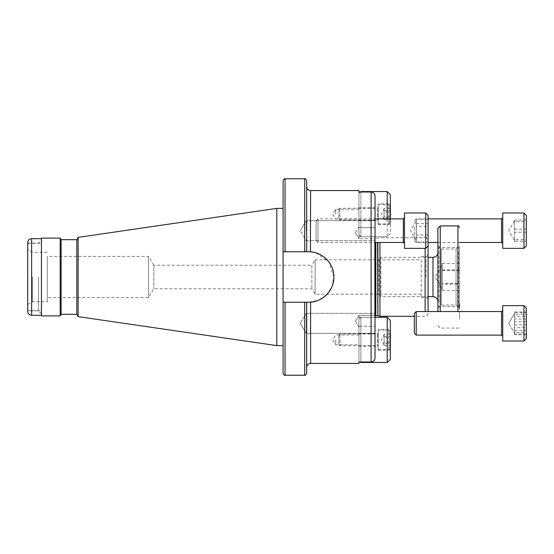 <?xml version="1.0" encoding="UTF-8"?>
<svg xmlns="http://www.w3.org/2000/svg" width="554" height="554" viewBox="0 0 554 554"><rect width="100%" height="100%" fill="white"/><g stroke="black" fill="none" stroke-linecap="round" stroke-linejoin="round"><path stroke-width="0.42" stroke-dasharray="2.77 2.08" d="M421.199 259.812L421.199 297.63L421.199 259.812L315.115 259.812L315.115 294.188L315.115 259.812L311.867 265.214L311.867 288.786L311.867 265.214L153.832 265.214L153.832 288.786L153.832 265.214L148.52 256.37L47.346 256.37L47.346 297.63L47.346 256.37M316.092 240.568L316.092 220.776L316.092 240.568L317.989 242.458L317.989 218.885L317.989 242.458L375.03 242.458L375.03 237.486C374.636 239.3 374.559 239.044 374.802 236.724L358.923 236.724L358.923 232.798L358.923 238.691L358.923 232.798L358.923 236.724L374.802 236.724C374.559 239.044 374.636 239.293 375.03 237.486L375.03 316.514C374.636 314.7 374.559 314.956 374.802 317.276L374.802 317.276C374.559 314.956 374.636 314.707 375.03 316.514L375.03 333.349L375.03 313.308L375.03 323.328L375.03 313.308L306.272 313.308L306.272 333.349L306.272 313.308L306.272 323.328L306.272 313.308L375.03 313.308M358.923 363.438L358.923 321.202L358.923 361.997L371.104 361.997C373.507 361.748 374.816 360.412 375.03 358.002L375.03 195.998C374.816 193.588 373.5 192.252 371.104 192.003L371.104 361.997M378.957 259.32L378.957 294.68L378.957 259.32L380.923 257.354L380.923 296.646L380.923 257.354L428.076 257.354L428.076 277L428.076 254.411L428.076 311.542M375.03 230.672L375.03 220.651L375.03 230.672M306.272 230.672L306.272 220.651L306.272 230.672M375.03 333.349L306.272 333.349L300.254 323.328L306.272 333.349L375.03 333.349L375.03 323.328M335.738 339.865L335.738 344.775L335.738 339.865M358.923 339.865L358.923 344.775L358.923 339.865M358.923 317.276L374.802 317.276L358.923 317.276L358.923 315.309L358.923 321.202L358.923 317.276M335.738 214.135L335.738 209.225L335.738 214.135M358.923 214.135L358.923 209.225L358.923 214.135M358.923 190.562L358.923 232.798L358.923 226.905L358.923 232.798L358.923 227.694L375.03 227.694L358.923 227.694L358.923 192.003L371.104 192.003M421.199 294.188L315.115 294.188L311.867 288.786L153.832 288.786L148.52 297.63L47.346 297.63M148.52 297.63L148.52 256.37L148.52 297.63M41.453 315.898L41.453 238.102M60.192 315.898L60.192 238.102M61.099 314.326L61.099 239.674M76.812 314.326L76.812 239.674M78.149 316.639L78.149 237.361M276.806 345.613L276.806 208.387M283.087 277L283.087 208.387L283.087 277M47.346 277L47.346 301.75L47.346 277M32.464 277L32.464 301.75L32.464 277M27.7 242.617L27.7 311.383M428.076 245.997L428.076 215.347M379.94 242.458L379.94 316.292M310.434 251.758L313.654 252.264M315.981 252.853L328.896 261.945L333.875 277L331.943 286.688L326.479 294.853M283.087 208.387L283.087 251.758L310.593 251.758L310.593 190.562M304.7 178.776L304.7 251.758L283.087 251.758L283.087 302.242L308.626 302.242A25.242 25.242 0 0 0 333.875 277A25.242 25.242 0 0 0 308.626 251.758A25.242 25.242 0 0 1 333.875 277A25.242 25.242 0 0 1 308.626 302.242L318.315 300.316M374.698 238.691L375.03 237.486L374.698 238.691L358.923 238.691L374.698 238.691M428.076 277L428.076 299.589L428.076 277M304.7 251.758L306.667 251.758L306.667 180.736M306.667 373.264L306.667 302.242L306.667 367.371L306.667 302.242L304.7 302.242L304.7 375.224M285.054 375.224L285.054 302.242L304.7 302.242M285.054 302.242L283.087 302.242L283.087 373.264M306.667 251.758L310.593 251.758M310.593 363.438L310.593 302.242L306.667 302.242M283.184 251.758L308.626 251.758M283.087 302.242L308.626 302.242M358.923 326.306L375.03 326.306L358.923 326.306M526.3 220.056L514.514 220.056L514.514 240.609L514.514 221.593L526.3 221.593L526.3 220.056L526.3 241.288L526.3 221.593M502.727 235.588L502.727 217.708L502.727 235.588M414.323 226.918L414.323 240.568L414.323 226.918M416.213 226.198L416.213 242.458L416.213 226.198M502.727 248.351L502.727 212.992M523.946 248.351L523.946 212.992M526.3 245.997L526.3 215.347M514.514 220.056L514.514 221.593M526.3 232.209L514.514 232.209L514.514 220.734L514.514 239.75L526.3 239.75M514.514 232.209L514.514 241.288L526.3 241.288M514.514 241.288L514.514 239.75M514.514 229.134L526.3 229.134M437.895 256.017L437.895 301.556L437.895 256.017M459.508 301.341L459.508 248.517L459.508 301.341M458.525 251.821L458.525 306.466L458.525 251.821M437.895 252.659L437.895 305.483L437.895 252.659M438.879 302.179L438.879 247.534L438.879 302.179M442.217 284.07L442.217 265.214L442.217 290.608L442.217 284.07L459.508 284.07L459.508 263.392L459.508 284.07M442.217 290.608L459.508 290.608M442.217 283.537L442.217 263.392L442.217 283.537L459.508 283.537M442.217 269.93L459.508 269.93M442.217 263.392L459.508 263.392M442.217 270.463L459.508 270.463M459.508 319.305L459.508 311.542L459.508 319.305M437.895 308.433L437.895 245.567L437.895 308.433L441.33 304.998L441.33 249.002L441.33 304.998L456.067 304.998L456.067 249.002L456.067 304.998L459.508 308.433L459.508 245.567L459.508 303.855M437.895 228.283L437.895 311.542M440.25 311.542L440.25 225.921M41.453 277L41.453 238.691L41.453 277M38.503 277L38.503 310.891L38.503 277M428.076 235.021L416.283 235.021L416.283 220.734L416.283 223.657L428.076 223.657L428.076 242.043L428.076 223.657M404.496 242.673L404.496 217.708L404.496 242.673M404.496 248.351L404.496 212.992M425.714 248.351L425.714 212.992M416.283 235.021L416.283 223.657M428.076 219.301L416.283 219.301L416.283 240.609L416.283 237.687L428.076 237.687M416.283 219.301L416.283 226.323L428.076 226.323M416.283 226.323L416.283 237.687M416.283 242.043L428.076 242.043M389.961 216.337L384.067 216.337L384.067 209.142L384.067 210.617L389.961 210.617L389.961 219.848L389.961 210.617M378.174 220.035L378.174 207.75L378.174 220.035M338.882 209.696L338.882 218.941L338.882 209.696M339.969 208.685L339.969 220.028L339.969 208.685M378.174 205.056L378.174 223.954L378.174 205.056M388.783 205.056L388.783 223.954L388.783 205.056M389.961 206.143L389.961 222.777L389.961 206.143M384.067 216.337L384.067 210.617M389.961 208.422L384.067 208.422L384.067 219.128L384.067 217.646L389.961 217.646M384.067 208.422L384.067 211.933L389.961 211.933M384.067 211.933L384.067 217.646M384.067 219.848L389.961 219.848M378.174 329.651L378.174 350.08L378.174 329.651L390.355 329.651L390.355 350.08L390.355 329.651M378.174 350.08L390.355 350.08M358.923 333.577L358.923 346.153L358.923 333.577L378.174 333.577L378.174 346.153L378.174 333.577M358.923 346.153L378.174 346.153M375.03 317.276L360.883 317.276L360.883 362.454L387.211 362.454L387.211 317.276L360.883 317.276L358.923 319.236L358.923 360.495L358.923 319.236L360.883 317.276L360.883 361.997M387.211 362.454L390.355 359.317L390.355 320.42L387.211 317.276M360.425 361.997L360.883 362.454M526.3 318.979L514.514 318.979L514.514 333.266L514.514 330.343L526.3 330.343L526.3 311.957L526.3 330.343M502.727 311.327L502.727 336.292L502.727 311.327M414.323 332.483L414.323 313.432L414.323 332.483M416.213 334.235L416.213 311.542L416.213 334.235M502.727 339.685L502.727 305.649L502.727 339.685M523.946 339.685L523.946 305.649L523.946 339.685M526.3 337.504L526.3 308.003L526.3 337.504M514.514 318.979L514.514 330.343M526.3 334.699L514.514 334.699L514.514 313.391L514.514 316.313L526.3 316.313M514.514 334.699L514.514 327.677L526.3 327.677M514.514 327.677L514.514 316.313M514.514 311.957L526.3 311.957M378.174 203.92L378.174 224.349L378.174 203.92L390.355 203.92L390.355 224.349L390.355 203.92M378.174 224.349L390.355 224.349M358.923 207.847L358.923 220.423L358.923 207.847L378.174 207.847L378.174 220.423L378.174 207.847M358.923 220.423L378.174 220.423M390.355 218.885L390.355 233.58L387.211 236.724L387.211 191.546L360.883 191.546L358.923 193.505L358.923 234.764L358.923 193.505L360.425 192.003M360.883 192.003L360.883 236.724L387.211 236.724L360.883 236.724L360.883 191.546M387.211 191.546L390.355 194.683L390.355 233.58L387.211 236.724L387.211 218.885M360.883 236.724L358.923 234.764L360.883 236.724M389.961 342.067L384.067 342.067L384.067 334.872L384.067 336.354L389.961 336.354L389.961 345.578L389.961 336.354M378.174 345.765L378.174 333.48L378.174 345.765M338.882 335.426L338.882 344.671L338.882 335.426M339.969 334.415L339.969 345.758L339.969 334.415M378.174 330.786L378.174 349.685L378.174 330.786M388.783 330.786L388.783 349.685L388.783 330.786M389.961 331.874L389.961 348.508L389.961 331.874M384.067 342.067L384.067 336.354M389.961 334.152L384.067 334.152L384.067 344.858L384.067 343.383L389.961 343.383M384.067 334.152L384.067 337.663L389.961 337.663M384.067 337.663L384.067 343.383M384.067 345.578L389.961 345.578M526.3 333.944L514.514 333.944L514.514 313.391L514.514 332.407L526.3 332.407L526.3 333.944L526.3 312.712L526.3 332.407M502.727 318.411L502.727 336.292L502.727 318.411M414.323 333.224L414.323 313.432L416.213 311.542L501.55 311.542L501.571 335.115M416.213 335.115L416.213 311.542M502.727 341.008L502.727 305.649L523.946 305.649L523.946 341.008M526.3 338.653L526.3 308.003L523.946 305.649M514.514 333.944L514.514 332.407M526.3 321.791L514.514 321.791L514.514 333.266L514.514 314.25L526.3 314.25M514.514 321.791L514.514 312.712L526.3 312.712M514.514 312.712L514.514 314.25M514.514 324.866L526.3 324.866M426.109 277L426.109 256.37L426.109 277M425.126 248.351L425.126 311.542M377.89 242.458L377.89 315.738M377.586 242.458L377.586 315.704M375.82 242.458L375.82 315.704M374.684 317.276L374.649 236.953L374.636 316.881L375.03 316.002M285.054 251.758L285.054 178.776M501.55 218.885L501.55 242.458M432.986 257.354L432.986 296.646M457.936 225.921L457.936 311.542M31.626 238.691L31.626 315.309M403.319 218.885L403.319 242.458M377.683 208.685L377.683 220.028L377.683 208.685M377.683 334.415L377.683 345.758L377.683 334.415M355.377 232.798L358.923 238.691L355.377 232.798L358.923 226.905L355.377 232.798M355.377 321.202L358.923 327.095L355.377 321.202L358.923 315.309L374.698 315.309L358.923 315.309L355.377 321.202M421.199 256.37L426.109 256.37C426.746 256.751 427.397 256.093 428.076 254.411M421.199 297.63L426.109 297.63C426.746 297.249 427.397 297.907 428.076 299.589M306.272 240.692L375.03 240.692L306.272 240.692L300.254 230.672L306.272 240.692M358.923 334.955L335.738 334.955L332.788 339.865L335.738 344.775L358.923 344.775M358.923 209.225L335.738 209.225L332.788 214.135L335.738 219.045L358.923 219.045M27.7 304.506L32.464 301.75L47.346 301.75M27.7 243.338L41.453 243.338M374.684 236.724L374.636 277L374.636 237.119L375.82 238.296L379.94 237.708L425.126 237.708C426.919 237.881 427.896 238.864 428.076 240.658M428.076 313.342C427.896 315.136 426.919 316.119 425.126 316.292L414.323 316.292M27.7 310.662L41.453 310.662M47.346 252.25L32.464 252.25L27.7 249.494M300.254 230.672L306.272 220.651L375.03 220.651L306.272 220.651L300.254 230.672M300.254 323.328L306.272 313.308L300.254 323.328M514.514 220.734L508.78 230.672L514.514 240.609M414.323 220.776L416.213 218.885L428.076 218.885M414.323 240.568L416.213 242.458L428.076 242.458M437.895 242.458L459.508 242.458M459.508 305.483L458.525 306.466L438.879 306.466L437.895 305.483M378.957 294.68L380.923 296.646L428.076 296.646M442.217 288.786L435.132 277L442.217 265.214M437.895 248.517L438.879 247.534L458.525 247.534L459.508 248.517M437.895 325.717L440.25 328.079L457.936 328.079C458.428 328.37 458.947 327.843 459.508 326.507M437.895 245.567L441.33 249.002L456.067 249.002L459.508 245.567M41.453 313.834L38.503 310.891L27.7 310.891M27.7 243.109L38.503 243.109L41.453 240.166M416.283 240.609L410.549 230.672L416.283 220.734M316.092 220.776L317.989 218.885L375.03 218.885M384.067 219.128L381.187 214.135L384.067 209.142M338.882 209.329L339.969 208.242L377.683 208.242L378.174 207.75M338.882 218.941L339.969 220.028L377.683 220.028L378.174 220.52M378.174 223.954L388.783 223.954L389.961 222.777M389.961 205.492L388.783 204.315L378.174 204.315M508.78 323.328L514.514 333.266L508.78 323.328L514.514 313.391L508.78 323.328M501.55 311.542L502.727 310.365M384.067 344.858L381.187 339.865L384.067 334.872M338.882 335.059L339.969 333.972L377.683 333.972L378.174 333.48M338.882 344.671L339.969 345.758L377.683 345.758L378.174 346.25M378.174 349.685L388.783 349.685L389.961 348.508M389.961 331.223L388.783 330.046L378.174 330.046"/><path stroke-width="0.83" d="M375.03 323.328L375.03 333.349M41.453 238.102L41.453 315.898L60.192 315.898L60.192 238.102L41.453 238.102M60.192 238.102L61.099 239.674L61.099 314.326L76.812 314.326L78.149 316.639L276.806 345.613L283.087 345.613M61.099 239.674L76.812 239.674L76.812 314.326M76.812 239.674L78.149 237.361L78.149 316.639M78.149 237.361L276.806 208.387L276.806 345.613M428.076 311.542L428.076 245.997L428.076 257.354L432.986 257.354C435.97 257.063 437.605 255.429 437.895 252.444M377.89 242.458L377.89 315.738L379.94 316.292L379.94 242.458M375.03 313.308L375.03 242.458L403.319 242.458L403.319 218.885L404.496 217.708M304.7 302.242L285.054 302.242L285.054 375.224L304.7 375.224L304.7 302.242L310.593 302.242L310.593 363.438L358.923 363.438L358.923 361.997L371.104 361.997C373.507 361.741 374.816 360.412 375.03 358.002L375.03 195.998C374.816 193.588 373.507 192.252 371.104 192.003L358.923 192.003L358.923 190.562L310.593 190.562L310.434 251.758M313.654 252.264L315.981 252.853M308.626 302.242C322.206 302.532 334.159 290.552 333.875 277C334.131 263.413 322.248 251.488 308.626 251.758M326.479 294.853L322.67 297.976M322.65 297.99L318.315 300.316M306.667 180.736L306.667 251.758L304.7 251.758L304.7 178.776C305.178 178.27 305.836 178.928 306.667 180.736M306.667 302.242L306.667 373.264C305.836 375.072 305.178 375.73 304.7 375.224M304.7 178.776L285.054 178.776L285.054 251.758L304.7 251.758M285.054 375.224C284.576 375.73 283.918 375.072 283.087 373.264L283.087 180.736L283.087 208.387L276.806 208.387M310.593 251.758L306.667 251.758M285.054 251.758L283.184 251.758M283.087 302.242L285.054 302.242M502.727 212.992L502.727 248.351L523.946 248.351L523.946 212.992L502.727 212.992M523.946 212.992L526.3 215.347L526.3 245.997L523.946 248.351M459.508 303.855L459.508 308.433M437.895 311.542L437.895 228.283L440.25 225.921L440.25 311.542M27.7 277L27.7 242.617C27.935 240.235 29.244 238.926 31.626 238.691L31.626 315.309C29.244 315.074 27.935 313.765 27.7 311.383L27.7 277M425.714 212.992L404.496 212.992L404.496 248.351L425.714 248.351L425.714 212.992L428.076 215.347L428.076 245.997L425.714 248.351M387.211 317.276L390.355 320.42L390.355 359.317L387.211 362.454L387.211 317.276L375.03 317.276M387.211 362.454L360.883 362.454L360.425 361.997M360.883 361.997L360.883 362.454M387.211 218.885L387.211 191.546L360.883 191.546L360.883 192.003M387.211 191.546L390.355 194.683L390.355 218.885M360.425 192.003L360.883 191.546M414.323 333.224L416.213 335.115L416.213 311.542L414.323 313.432L414.323 333.224L416.213 335.115L501.55 335.115L501.55 311.542L502.727 310.365M523.946 305.649L502.727 305.649L502.727 341.008L523.946 341.008L523.946 305.649L526.3 308.003L526.3 338.653L523.946 341.008L502.727 341.008M425.126 311.542L425.126 248.351M377.89 315.738L377.586 242.458M377.586 315.704L375.82 315.704L375.82 242.458M371.104 361.997L371.104 192.003M459.508 242.458L501.55 242.458L501.55 218.885L502.727 217.708M428.076 296.646L432.986 296.646L432.986 257.354M457.936 311.542L457.936 225.921C458.054 225.388 458.58 225.907 459.508 227.493M375.82 315.704L375.03 316.002M414.323 316.292L379.94 316.292M61.099 314.326L60.192 315.898M285.054 178.776C284.576 178.27 283.918 178.928 283.087 180.736M310.593 363.438C308.204 363.673 306.895 364.982 306.667 367.371M310.593 190.562C308.204 190.327 306.895 189.018 306.667 186.629M501.55 242.458L502.727 243.635M428.076 218.885L501.55 218.885M428.076 242.458L437.895 242.458M432.986 296.646C435.97 296.937 437.605 298.571 437.895 301.556M440.25 225.921L457.936 225.921M41.453 238.691L31.626 238.691M41.453 315.309L31.626 315.309M375.03 218.885L403.319 218.885M403.319 242.458L404.496 243.635M501.55 335.115L502.727 336.292L501.55 335.115L416.213 335.115M526.3 338.653L523.946 341.008M416.213 311.542L501.55 311.542"/></g></svg>

